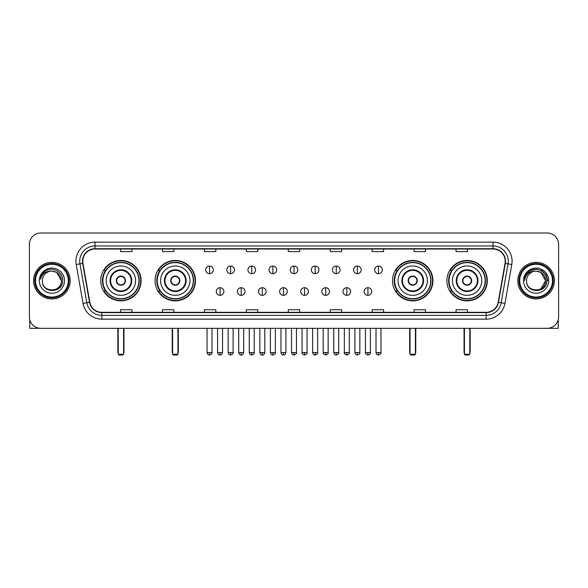 <?xml version="1.0" encoding="UTF-8"?>
<svg xmlns="http://www.w3.org/2000/svg" width="588" height="588" viewBox="0 0 588 588"><rect width="100%" height="100%" fill="white"/><g stroke="black" fill="none" stroke-linecap="round" stroke-linejoin="round"><path stroke-width="0.88" d="M446.887 280.652A20.205 20.205 0 0 0 467.092 300.865A20.205 20.205 0 0 0 487.305 280.652A20.205 20.205 0 0 0 467.092 260.447A20.205 20.205 0 0 0 446.887 280.652M392.519 280.652A20.205 20.205 0 0 0 412.725 300.865A20.205 20.205 0 0 0 432.937 280.652A20.205 20.205 0 0 0 412.725 260.447A20.205 20.205 0 0 0 392.519 280.652M155.063 280.652A20.205 20.205 0 0 0 175.275 300.865A20.205 20.205 0 0 0 195.481 280.652A20.205 20.205 0 0 0 175.275 260.447A20.205 20.205 0 0 0 155.063 280.652M100.695 280.652A20.205 20.205 0 0 0 120.907 300.865A20.205 20.205 0 0 0 141.113 280.652A20.205 20.205 0 0 0 120.907 260.447A20.205 20.205 0 0 0 100.695 280.652M105.546 290.95A18.493 18.493 0 0 1 105.546 270.362M159.914 290.95A18.493 18.493 0 0 1 159.914 270.362M397.363 290.95A18.493 18.493 0 0 1 397.363 270.362M451.731 290.95A18.493 18.493 0 0 1 451.731 270.362M29.4 244.432L29.4 316.873A11.437 11.437 0 0 0 40.837 328.317L547.163 328.317A11.437 11.437 0 0 0 558.6 316.873L558.6 244.432A11.437 11.437 0 0 0 547.163 232.995L40.837 232.995A11.437 11.437 0 0 0 29.4 244.432L29.4 316.873M33.597 280.652A18.301 18.301 0 0 0 51.898 298.954A18.301 18.301 0 0 0 70.192 280.652A18.301 18.301 0 0 0 51.898 262.358A18.301 18.301 0 0 0 33.597 280.652A18.301 18.301 0 0 0 51.898 298.954A18.301 18.301 0 0 0 70.192 280.652A18.301 18.301 0 0 0 51.898 262.358A18.301 18.301 0 0 0 33.597 280.652M517.808 280.652A18.301 18.301 0 0 0 536.102 298.954A18.301 18.301 0 0 0 554.403 280.652A18.301 18.301 0 0 0 536.102 262.358A18.301 18.301 0 0 0 517.808 280.652A18.301 18.301 0 0 0 536.102 298.954A18.301 18.301 0 0 0 554.403 280.652A18.301 18.301 0 0 0 536.102 262.358A18.301 18.301 0 0 0 517.808 280.652M82.776 261.212A12.201 12.201 0 0 1 94.977 249.011L493.023 249.011A12.201 12.201 0 0 1 505.041 263.328L498.183 302.217A12.201 12.201 0 0 1 486.166 312.301L101.834 312.301A12.201 12.201 0 0 1 89.817 302.217L82.959 263.328A12.201 12.201 0 0 1 82.776 261.212M82.474 261.212A12.502 12.502 0 0 0 82.665 263.38L89.523 302.269A12.502 12.502 0 0 0 101.834 312.603L486.166 312.603A12.502 12.502 0 0 0 498.477 302.269L505.335 263.38A12.502 12.502 0 0 0 493.023 248.702L94.977 248.702A12.502 12.502 0 0 0 82.474 261.212M76.205 264.519A19.066 19.066 0 0 1 94.977 242.146L493.023 242.146A19.066 19.066 0 0 1 511.795 264.519L504.938 303.408A19.066 19.066 0 0 1 486.166 319.166L101.834 319.166A19.066 19.066 0 0 1 83.062 303.408L76.205 264.519L79.961 263.858A15.251 15.251 0 0 1 94.977 245.96L493.023 245.96A15.251 15.251 0 0 1 508.039 263.858L501.182 302.746A15.251 15.251 0 0 1 486.166 315.352L101.834 315.352A15.251 15.251 0 0 1 86.818 302.746L79.961 263.858A15.251 15.251 0 0 1 79.725 261.212M547.163 232.995L40.837 232.995M40.837 328.317L547.163 328.317M558.6 316.873L558.6 244.432M498.477 302.269L501.182 302.746L508.039 263.858L511.795 264.519M288.282 249.011L288.282 251.59L299.718 251.59L299.718 249.011M246.343 249.011L246.343 251.59L257.779 251.59L257.779 249.011M204.404 249.011L204.404 251.59L215.84 251.59L215.84 249.011M162.464 249.011L162.464 251.59L173.901 251.59L173.901 249.011M120.525 249.011L120.525 251.59L131.962 251.59L131.962 249.011M330.221 249.011L330.221 251.59L341.657 251.59L341.657 249.011M372.16 249.011L372.16 251.59L383.596 251.59L383.596 249.011M414.099 249.011L414.099 251.59L425.536 251.59L425.536 249.011M456.038 249.011L456.038 251.59L467.475 251.59L467.475 249.011M299.718 312.301L299.718 309.722L288.282 309.722L288.282 312.301M257.779 312.301L257.779 309.722L246.343 309.722L246.343 312.301M215.84 312.301L215.84 309.722L204.404 309.722L204.404 312.301M173.901 312.301L173.901 309.722L162.464 309.722L162.464 312.301M131.962 312.301L131.962 309.722L120.525 309.722L120.525 312.301M341.657 312.301L341.657 309.722L330.221 309.722L330.221 312.301M383.596 312.301L383.596 309.722L372.16 309.722L372.16 312.301M425.536 312.301L425.536 309.722L414.099 309.722L414.099 312.301M467.475 312.301L467.475 309.722L456.038 309.722L456.038 312.301M29.782 319.806L29.782 328.317L74.007 328.317M68.289 280.652A16.398 16.398 0 0 0 51.898 264.262A16.398 16.398 0 0 0 35.5 280.652A16.398 16.398 0 0 0 51.898 297.05A16.398 16.398 0 0 0 68.289 280.652M69.053 280.652A17.155 17.155 0 0 0 51.898 263.498A17.155 17.155 0 0 0 34.736 280.652A17.155 17.155 0 0 0 51.898 297.815A17.155 17.155 0 0 0 69.053 280.652M61.424 280.652C60.858 274.868 57.683 271.685 51.898 271.127L56.661 272.398L61.424 280.652L56.661 272.398L51.898 271.127L56.661 272.398L61.424 280.652L56.661 272.398L51.898 271.127L56.661 272.398L61.424 280.652C62.012 292.949 41.777 292.949 42.365 280.652C41.513 293.882 63.078 293.588 62.629 280.652C63.335 271.575 51.443 265.805 44.585 271.656C42.196 273.655 40.792 276.191 40.381 279.271C42.182 273.589 46.018 270.877 51.898 271.127L56.661 272.398L61.424 280.652C62.012 292.949 41.777 292.949 42.365 280.652C41.777 292.949 62.012 292.949 61.424 280.652C62.012 292.949 41.777 292.949 42.365 280.652C41.777 292.949 62.012 292.949 61.424 280.652C62.012 292.949 41.777 292.949 42.365 280.652C41.777 292.949 62.012 292.949 61.424 280.652C62.012 292.949 41.777 292.949 42.365 280.652C41.777 292.949 62.012 292.949 61.424 280.652C62.012 292.949 41.777 292.949 42.365 280.652C41.777 292.949 62.012 292.949 61.424 280.652C62.012 292.949 41.777 292.949 42.365 280.652C41.777 292.949 62.012 292.949 61.424 280.652C62.012 292.949 41.777 292.949 42.365 280.652A9.533 9.533 0 0 1 51.898 271.127L56.661 272.398L61.424 280.652C61.806 288.054 52.295 292.971 46.489 288.51M39.315 280.652A12.583 12.583 0 0 0 51.898 293.236A12.583 12.583 0 0 0 64.474 280.652A12.583 12.583 0 0 0 51.898 268.077A12.583 12.583 0 0 0 39.315 280.652M44.585 271.656L41.77 275M41.601 275.324L41.851 274.861L41.601 275.324M106.222 280.652A14.678 14.678 0 0 1 120.907 265.974A14.678 14.678 0 0 1 135.585 280.652A14.678 14.678 0 0 1 120.907 295.338A14.678 14.678 0 0 1 106.222 280.652A14.678 14.678 0 0 0 120.907 295.338A14.678 14.678 0 0 0 135.585 280.652M110.61 280.652A10.297 10.297 0 0 0 120.907 290.95A10.297 10.297 0 0 0 131.197 280.652A10.297 10.297 0 0 0 120.907 270.362A10.297 10.297 0 0 0 110.61 280.652M105.774 270.362A18.301 18.301 0 0 0 105.774 290.95M138.937 280.652A18.037 18.037 0 0 0 120.907 262.623A18.037 18.037 0 0 0 102.871 280.652A18.037 18.037 0 0 0 120.907 298.689A18.037 18.037 0 0 0 138.937 280.652M116.328 280.652A4.572 4.572 0 0 0 120.907 285.231A4.572 4.572 0 0 0 125.479 280.652A4.572 4.572 0 0 0 120.907 276.081A4.572 4.572 0 0 0 116.328 280.652M140.73 280.652A19.823 19.823 0 0 1 103.958 290.95L105.796 290.95A18.279 18.279 0 0 0 132.998 294.36A18.279 18.279 0 0 0 132.998 266.945A18.279 18.279 0 0 0 105.796 270.362L103.958 270.362A19.823 19.823 0 0 1 140.73 280.652M116.475 279.513L116.63 279.513A4.425 4.425 0 0 1 125.178 279.513L124.943 279.513A4.197 4.197 0 0 1 120.907 284.849A4.197 4.197 0 0 1 116.872 279.513A4.197 4.197 0 0 1 124.943 279.513L125.332 279.513M125.332 281.799L125.178 281.799A4.425 4.425 0 0 1 116.63 281.799L116.475 281.799M118.232 328.317L118.232 354.241L123.576 354.241L123.576 328.317M118.232 354.241L118.996 355.005L122.811 355.005L123.576 354.241M160.597 280.652A14.678 14.678 0 0 1 175.275 265.974A14.678 14.678 0 0 1 189.953 280.652A14.678 14.678 0 0 1 175.275 295.338A14.678 14.678 0 0 1 160.597 280.652A14.678 14.678 0 0 0 175.275 295.338A14.678 14.678 0 0 0 189.953 280.652M164.978 280.652A10.297 10.297 0 0 0 175.275 290.95A10.297 10.297 0 0 0 185.565 280.652A10.297 10.297 0 0 0 175.275 270.362A10.297 10.297 0 0 0 164.978 280.652M160.142 270.362A18.301 18.301 0 0 0 160.142 290.95L158.326 290.95A19.823 19.823 0 0 0 195.098 280.652A19.823 19.823 0 0 0 158.326 270.362L160.164 270.362A18.279 18.279 0 0 1 187.366 266.945A18.279 18.279 0 0 1 187.366 294.36A18.279 18.279 0 0 1 160.164 290.95M193.305 280.652A18.037 18.037 0 0 0 175.275 262.623A18.037 18.037 0 0 0 157.239 280.652A18.037 18.037 0 0 0 175.275 298.689A18.037 18.037 0 0 0 193.305 280.652M170.696 280.652A4.572 4.572 0 0 0 175.275 285.231A4.572 4.572 0 0 0 179.847 280.652A4.572 4.572 0 0 0 175.275 276.081A4.572 4.572 0 0 0 170.696 280.652M170.843 279.513L170.998 279.513A4.425 4.425 0 0 1 179.546 279.513L179.311 279.513A4.197 4.197 0 0 1 175.275 284.849A4.197 4.197 0 0 1 171.24 279.513A4.197 4.197 0 0 1 179.311 279.513L179.7 279.513M179.7 281.799L179.311 281.799A4.197 4.197 0 0 1 171.24 281.799L170.843 281.799M179.311 281.799L179.546 281.799A4.425 4.425 0 0 1 170.998 281.799L171.24 281.799M172.607 328.317L172.607 354.241L177.944 354.241L177.944 328.317M172.607 354.241L173.364 355.005L177.179 355.005L177.944 354.241M398.047 280.652A14.678 14.678 0 0 1 412.725 265.974A14.678 14.678 0 0 1 427.402 280.652A14.678 14.678 0 0 1 412.725 295.338A14.678 14.678 0 0 1 398.047 280.652A14.678 14.678 0 0 0 412.725 295.338A14.678 14.678 0 0 0 427.402 280.652M402.435 280.652A10.297 10.297 0 0 0 412.725 290.95A10.297 10.297 0 0 0 423.022 280.652A10.297 10.297 0 0 0 412.725 270.362A10.297 10.297 0 0 0 402.435 280.652M397.598 270.362A18.301 18.301 0 0 0 397.598 290.95M430.761 280.652A18.037 18.037 0 0 0 412.725 262.623A18.037 18.037 0 0 0 394.695 280.652A18.037 18.037 0 0 0 412.725 298.689A18.037 18.037 0 0 0 430.761 280.652M408.153 280.652A4.572 4.572 0 0 0 412.725 285.231A4.572 4.572 0 0 0 417.304 280.652A4.572 4.572 0 0 0 412.725 276.081A4.572 4.572 0 0 0 408.153 280.652M432.555 280.652A19.823 19.823 0 0 1 395.783 290.95L397.62 290.95A18.279 18.279 0 0 0 424.823 294.36A18.279 18.279 0 0 0 424.823 266.945A18.279 18.279 0 0 0 397.62 270.362L395.783 270.362A19.823 19.823 0 0 1 432.555 280.652M408.3 279.513L408.454 279.513A4.425 4.425 0 0 1 417.002 279.513L416.76 279.513A4.197 4.197 0 0 1 412.725 284.849A4.197 4.197 0 0 1 408.689 279.513A4.197 4.197 0 0 1 416.76 279.513L417.157 279.513M417.157 281.799L416.76 281.799A4.197 4.197 0 0 1 408.689 281.799L408.3 281.799M416.76 281.799L417.002 281.799A4.425 4.425 0 0 1 408.454 281.799L408.689 281.799M410.056 328.317L410.056 354.241L415.393 354.241L415.393 328.317M410.056 354.241L410.821 355.005L414.636 355.005L415.393 354.241M452.415 280.652A14.678 14.678 0 0 1 467.092 265.974A14.678 14.678 0 0 1 481.778 280.652A14.678 14.678 0 0 1 467.092 295.338A14.678 14.678 0 0 1 452.415 280.652A14.678 14.678 0 0 0 467.092 295.338A14.678 14.678 0 0 0 481.778 280.652M456.803 280.652A10.297 10.297 0 0 0 467.092 290.95A10.297 10.297 0 0 0 477.39 280.652A10.297 10.297 0 0 0 467.092 270.362A10.297 10.297 0 0 0 456.803 280.652M451.966 270.362A18.301 18.301 0 0 0 451.966 290.95M485.129 280.652A18.037 18.037 0 0 0 467.092 262.623A18.037 18.037 0 0 0 449.063 280.652A18.037 18.037 0 0 0 467.092 298.689A18.037 18.037 0 0 0 485.129 280.652M462.521 280.652A4.572 4.572 0 0 0 467.092 285.231A4.572 4.572 0 0 0 471.672 280.652A4.572 4.572 0 0 0 467.092 276.081A4.572 4.572 0 0 0 462.521 280.652M486.923 280.652A19.823 19.823 0 0 1 450.151 290.95L451.988 290.95A18.279 18.279 0 0 0 479.191 294.36A18.279 18.279 0 0 0 479.191 266.945A18.279 18.279 0 0 0 451.988 270.362L450.151 270.362A19.823 19.823 0 0 1 486.923 280.652M462.668 279.513L462.822 279.513A4.425 4.425 0 0 1 471.37 279.513L471.128 279.513A4.197 4.197 0 0 1 467.092 284.849A4.197 4.197 0 0 1 463.057 279.513A4.197 4.197 0 0 1 471.128 279.513L471.525 279.513M471.525 281.799L471.128 281.799A4.197 4.197 0 0 1 463.057 281.799L462.668 281.799M471.128 281.799L471.37 281.799A4.425 4.425 0 0 1 462.822 281.799L463.057 281.799M464.424 328.317L464.424 354.241L469.768 354.241L469.768 328.317M464.424 354.241L465.189 355.005L469.004 355.005L469.768 354.241M209.512 266.055A3.815 3.815 0 0 0 205.697 269.863A3.815 3.815 0 0 0 209.512 273.677A3.815 3.815 0 0 0 213.326 269.863A3.815 3.815 0 0 0 209.512 266.055L209.512 273.677A3.815 3.815 0 0 0 213.326 269.863A3.815 3.815 0 0 0 209.512 266.055M230.636 266.055A3.815 3.815 0 0 0 226.821 269.863A3.815 3.815 0 0 0 230.636 273.677A3.815 3.815 0 0 0 234.443 269.863A3.815 3.815 0 0 0 230.636 266.055L230.636 273.677A3.815 3.815 0 0 0 234.443 269.863A3.815 3.815 0 0 0 230.636 266.055M251.752 266.055A3.815 3.815 0 0 0 247.945 269.863A3.815 3.815 0 0 0 251.752 273.677A3.815 3.815 0 0 0 255.567 269.863A3.815 3.815 0 0 0 251.752 266.055L251.752 273.677A3.815 3.815 0 0 0 255.567 269.863A3.815 3.815 0 0 0 251.752 266.055M272.876 266.055A3.815 3.815 0 0 0 269.061 269.863A3.815 3.815 0 0 0 272.876 273.677A3.815 3.815 0 0 0 276.691 269.863A3.815 3.815 0 0 0 272.876 266.055L272.876 273.677A3.815 3.815 0 0 0 276.691 269.863A3.815 3.815 0 0 0 272.876 266.055M294 266.055A3.815 3.815 0 0 0 290.185 269.863A3.815 3.815 0 0 0 294 273.677A3.815 3.815 0 0 0 297.815 269.863A3.815 3.815 0 0 0 294 266.055L294 273.677A3.815 3.815 0 0 0 297.815 269.863A3.815 3.815 0 0 0 294 266.055M315.124 266.055A3.815 3.815 0 0 0 311.309 269.863A3.815 3.815 0 0 0 315.124 273.677A3.815 3.815 0 0 0 318.939 269.863A3.815 3.815 0 0 0 315.124 266.055L315.124 273.677A3.815 3.815 0 0 0 318.939 269.863A3.815 3.815 0 0 0 315.124 266.055M336.248 266.055A3.815 3.815 0 0 0 332.433 269.863A3.815 3.815 0 0 0 336.248 273.677A3.815 3.815 0 0 0 340.055 269.863A3.815 3.815 0 0 0 336.248 266.055L336.248 273.677A3.815 3.815 0 0 0 340.055 269.863A3.815 3.815 0 0 0 336.248 266.055M357.364 266.055A3.815 3.815 0 0 0 353.557 269.863A3.815 3.815 0 0 0 357.364 273.677A3.815 3.815 0 0 0 361.179 269.863A3.815 3.815 0 0 0 357.364 266.055L357.364 273.677A3.815 3.815 0 0 0 361.179 269.863A3.815 3.815 0 0 0 357.364 266.055M378.488 266.055A3.815 3.815 0 0 0 374.674 269.863A3.815 3.815 0 0 0 378.488 273.677A3.815 3.815 0 0 0 382.303 269.863A3.815 3.815 0 0 0 378.488 266.055L378.488 273.677A3.815 3.815 0 0 0 382.303 269.863A3.815 3.815 0 0 0 378.488 266.055M220.074 287.708A3.815 3.815 0 0 0 216.259 291.523A3.815 3.815 0 0 0 220.074 295.338A3.815 3.815 0 0 0 223.888 291.523A3.815 3.815 0 0 0 220.074 287.708L220.074 295.338A3.815 3.815 0 0 0 223.888 291.523A3.815 3.815 0 0 0 220.074 287.708M241.198 287.708A3.815 3.815 0 0 0 237.383 291.523A3.815 3.815 0 0 0 241.198 295.338A3.815 3.815 0 0 0 245.005 291.523A3.815 3.815 0 0 0 241.198 287.708L241.198 295.338A3.815 3.815 0 0 0 245.005 291.523A3.815 3.815 0 0 0 241.198 287.708M262.314 287.708A3.815 3.815 0 0 0 258.507 291.523A3.815 3.815 0 0 0 262.314 295.338A3.815 3.815 0 0 0 266.129 291.523A3.815 3.815 0 0 0 262.314 287.708L262.314 295.338A3.815 3.815 0 0 0 266.129 291.523A3.815 3.815 0 0 0 262.314 287.708M283.438 287.708A3.815 3.815 0 0 0 279.623 291.523A3.815 3.815 0 0 0 283.438 295.338A3.815 3.815 0 0 0 287.253 291.523A3.815 3.815 0 0 0 283.438 287.708L283.438 295.338A3.815 3.815 0 0 0 287.253 291.523A3.815 3.815 0 0 0 283.438 287.708M304.562 287.708A3.815 3.815 0 0 0 300.747 291.523A3.815 3.815 0 0 0 304.562 295.338A3.815 3.815 0 0 0 308.377 291.523A3.815 3.815 0 0 0 304.562 287.708L304.562 295.338A3.815 3.815 0 0 0 308.377 291.523A3.815 3.815 0 0 0 304.562 287.708M325.686 287.708A3.815 3.815 0 0 0 321.871 291.523A3.815 3.815 0 0 0 325.686 295.338A3.815 3.815 0 0 0 329.493 291.523A3.815 3.815 0 0 0 325.686 287.708L325.686 295.338A3.815 3.815 0 0 0 329.493 291.523A3.815 3.815 0 0 0 325.686 287.708M346.802 287.708A3.815 3.815 0 0 0 342.995 291.523A3.815 3.815 0 0 0 346.802 295.338A3.815 3.815 0 0 0 350.617 291.523A3.815 3.815 0 0 0 346.802 287.708L346.802 295.338A3.815 3.815 0 0 0 350.617 291.523A3.815 3.815 0 0 0 346.802 287.708M367.926 287.708A3.815 3.815 0 0 0 364.112 291.523A3.815 3.815 0 0 0 367.926 295.338A3.815 3.815 0 0 0 371.741 291.523A3.815 3.815 0 0 0 367.926 287.708L367.926 295.338A3.815 3.815 0 0 0 371.741 291.523A3.815 3.815 0 0 0 367.926 287.708M558.218 319.806L558.218 328.317L513.993 328.317M552.5 280.652A16.398 16.398 0 0 0 536.102 264.262A16.398 16.398 0 0 0 519.711 280.652A16.398 16.398 0 0 0 536.102 297.05A16.398 16.398 0 0 0 552.5 280.652M553.264 280.652A17.155 17.155 0 0 0 536.102 263.498A17.155 17.155 0 0 0 518.947 280.652A17.155 17.155 0 0 0 536.102 297.815A17.155 17.155 0 0 0 553.264 280.652M545.076 277.426L545.635 280.652L540.872 272.398L536.102 271.127L540.872 272.398L545.635 280.652L540.872 272.398L536.102 271.127L540.872 272.398L545.635 280.652L540.872 272.398L536.102 271.127L540.872 272.398L545.635 280.652C546.223 292.949 525.988 292.949 526.576 280.652C525.723 293.882 547.288 293.588 546.84 280.652C547.546 271.575 535.653 265.805 528.796 271.656C526.407 273.655 525.003 276.191 524.592 279.271C526.392 273.589 530.229 270.877 536.102 271.127L540.872 272.398L545.635 280.652C546.223 292.949 525.988 292.949 526.576 280.652C525.988 292.949 546.223 292.949 545.635 280.652L540.872 288.914L545.635 280.652C546.223 292.949 525.988 292.949 526.576 280.652C525.988 292.949 546.223 292.949 545.635 280.652C546.223 292.949 525.988 292.949 526.576 280.652C525.988 292.949 546.223 292.949 545.635 280.652C546.223 292.949 525.988 292.949 526.576 280.652C525.988 292.949 546.223 292.949 545.635 280.652C546.223 292.949 525.988 292.949 526.576 280.652C525.988 292.949 546.223 292.949 545.635 280.652C546.223 292.949 525.988 292.949 526.576 280.652A9.533 9.533 0 0 1 536.102 271.127L540.872 272.398L545.635 280.652C546.017 288.054 536.506 292.971 530.699 288.51M536.102 271.127C541.893 271.685 545.069 274.868 545.635 280.652M523.526 280.652A12.583 12.583 0 0 0 536.102 293.236A12.583 12.583 0 0 0 548.685 280.652A12.583 12.583 0 0 0 536.102 268.077A12.583 12.583 0 0 0 523.526 280.652M528.796 271.656L525.981 275M525.9 275.147L530.31 270.612L536.102 269.061L541.901 270.612L546.149 274.861L547.7 280.652L546.149 274.861L541.901 270.612L536.102 269.061L530.31 270.612L526.062 274.861L524.511 280.652L526.062 274.861L530.31 270.612L536.102 269.061L541.901 270.612L546.149 274.861L547.7 280.652L546.149 274.861L541.901 270.612L536.102 269.061L530.31 270.612L526.062 274.861L524.511 280.652L526.062 274.861L530.31 270.612L536.102 269.061L541.901 270.612L546.149 274.861L547.7 280.652L546.149 274.861L541.901 270.612L536.102 269.061L530.31 270.612L526.062 274.861L524.511 280.652L526.062 274.861L530.31 270.612L536.102 269.061L541.901 270.612L546.149 274.861L547.7 280.652L546.149 274.861L541.901 270.612L536.102 269.061L530.31 270.612L526.062 274.861L524.511 280.652L526.062 274.861L530.31 270.612L536.102 269.061L541.901 270.612L546.149 274.861L547.7 280.652L546.149 274.861L541.901 270.612L536.102 269.061L530.31 270.612L526.062 274.861L524.511 280.652L526.062 274.861L530.31 270.612L536.102 269.061L541.901 270.612L546.149 274.861L547.7 280.652L546.149 274.861L541.901 270.612L536.102 269.061L530.31 270.612L526.062 274.861L524.511 280.652L526.062 274.861L530.31 270.612L536.102 269.061L541.901 270.612L546.149 274.861L547.7 280.652L546.149 274.861L541.901 270.612L536.102 269.061L530.31 270.612L526.062 274.861L524.511 280.652M525.812 275.324L526.062 274.861M493.023 242.146L493.023 248.702M79.961 263.858L82.665 263.38M101.834 319.166L101.834 312.603M486.166 312.603L486.166 319.166M83.062 303.408L89.523 302.269M505.335 263.38L508.039 263.858M94.977 242.146L94.977 248.702M501.182 302.746L504.938 303.408M131.771 280.652A10.863 10.863 0 0 0 120.907 269.789A10.863 10.863 0 0 0 110.037 280.652A10.863 10.863 0 0 0 120.907 291.523A10.863 10.863 0 0 0 131.771 280.652M117.857 328.317L117.857 351.955L118.232 351.955M123.576 351.955L123.958 351.955L123.958 328.317M186.139 280.652A10.863 10.863 0 0 0 175.275 269.789A10.863 10.863 0 0 0 164.405 280.652A10.863 10.863 0 0 0 175.275 291.523A10.863 10.863 0 0 0 186.139 280.652M172.225 328.317L172.225 351.955L172.607 351.955M177.944 351.955L178.326 351.955L178.326 328.317M423.595 280.652A10.863 10.863 0 0 0 412.725 269.789A10.863 10.863 0 0 0 401.861 280.652A10.863 10.863 0 0 0 412.725 291.523A10.863 10.863 0 0 0 423.595 280.652M409.674 328.317L409.674 351.955L410.056 351.955M415.393 351.955L415.775 351.955L415.775 328.317M477.963 280.652A10.863 10.863 0 0 0 467.092 269.789A10.863 10.863 0 0 0 456.229 280.652A10.863 10.863 0 0 0 467.092 291.523A10.863 10.863 0 0 0 477.963 280.652M464.042 328.317L464.042 351.955L464.424 351.955M469.768 351.955L470.143 351.955L470.143 328.317M209.512 352.528L207.035 352.528C207.468 354.292 208.292 355.115 209.512 355.005L209.512 352.528L211.989 352.528L211.989 328.317M230.636 352.528L228.151 352.528C228.585 354.292 229.416 355.115 230.636 355.005L230.636 352.528L233.113 352.528L233.113 328.317M251.752 352.528L249.275 352.528C249.709 354.292 250.539 355.115 251.752 355.005L251.752 352.528L254.236 352.528L254.236 328.317M272.876 352.528L270.399 352.528C270.833 354.292 271.656 355.115 272.876 355.005L272.876 352.528L275.353 352.528L275.353 328.317M294 352.528L291.523 352.528C291.957 354.292 292.78 355.115 294 355.005L294 352.528L296.477 352.528L296.477 328.317M315.124 352.528L312.647 352.528C313.073 354.292 313.904 355.115 315.124 355.005L315.124 352.528L317.601 352.528L317.601 328.317M336.248 352.528L333.764 352.528C334.197 354.292 335.028 355.115 336.248 355.005L336.248 352.528L338.725 352.528L338.725 328.317M357.364 352.528L354.887 352.528C355.321 354.292 356.144 355.115 357.364 355.005L357.364 352.528L359.849 352.528L359.849 328.317M378.488 352.528L376.011 352.528C376.445 354.292 377.268 355.115 378.488 355.005L378.488 352.528L380.965 352.528L380.965 328.317M220.074 352.528L217.597 352.528C218.023 354.292 218.854 355.115 220.074 355.005L220.074 352.528L222.551 352.528L222.551 328.317M241.198 352.528L238.713 352.528C239.147 354.292 239.977 355.115 241.198 355.005L241.198 352.528L243.675 352.528L243.675 328.317M262.314 352.528L259.837 352.528C260.271 354.292 261.094 355.115 262.314 355.005L262.314 352.528L264.798 352.528L264.798 328.317M283.438 352.528L280.961 352.528C281.395 354.292 282.218 355.115 283.438 355.005L283.438 352.528L285.915 352.528L285.915 328.317M304.562 352.528L302.085 352.528C301.578 353.315 302.408 354.145 304.562 355.005L304.562 352.528L307.039 352.528L307.039 328.317M325.686 352.528L323.202 352.528C322.702 353.315 323.525 354.145 325.686 355.005L325.686 352.528L328.163 352.528L328.163 328.317M346.802 352.528L344.325 352.528C343.826 353.315 344.649 354.145 346.802 355.005L346.802 352.528L349.287 352.528L349.287 328.317M367.926 352.528L365.449 352.528C364.95 353.315 365.773 354.145 367.926 355.005L367.926 352.528L370.403 352.528L370.403 328.317M117.857 351.955A3.05 3.05 0 0 0 118.232 353.432M123.576 353.432A3.05 3.05 0 0 0 123.958 351.955M172.225 351.955A3.05 3.05 0 0 0 172.607 353.432M177.944 353.432A3.05 3.05 0 0 0 178.326 351.955M409.674 351.955A3.05 3.05 0 0 0 410.056 353.432M415.393 353.432A3.05 3.05 0 0 0 415.775 351.955M464.042 351.955A3.05 3.05 0 0 0 464.424 353.432M469.768 353.432A3.05 3.05 0 0 0 470.143 351.955M207.035 352.528L207.035 328.317M211.989 352.528C212.489 353.315 211.665 354.145 209.512 355.005M228.151 352.528L228.151 328.317M233.113 352.528C233.612 353.315 232.789 354.145 230.636 355.005M249.275 352.528L249.275 328.317M254.236 352.528C254.736 353.315 253.913 354.145 251.752 355.005M270.399 352.528L270.399 328.317M275.353 352.528C275.86 353.315 275.03 354.145 272.876 355.005M291.523 352.528L291.523 328.317M296.477 352.528C296.984 353.315 296.154 354.145 294 355.005M312.647 352.528L312.647 328.317M317.601 352.528C318.101 353.315 317.277 354.145 315.124 355.005M333.764 352.528L333.764 328.317M338.725 352.528C339.225 353.315 338.401 354.145 336.248 355.005M354.887 352.528L354.887 328.317M359.849 352.528C360.348 353.315 359.525 354.145 357.364 355.005M376.011 352.528L376.011 328.317M380.965 352.528C381.472 353.315 380.642 354.145 378.488 355.005M217.597 352.528L217.597 328.317M222.551 352.528C222.117 354.292 221.294 355.115 220.074 355.005M238.713 352.528L238.713 328.317M243.675 352.528C243.241 354.292 242.41 355.115 241.198 355.005M259.837 352.528L259.837 328.317M264.798 352.528C264.365 354.292 263.534 355.115 262.314 355.005M280.961 352.528L280.961 328.317M285.915 352.528C285.481 354.292 284.658 355.115 283.438 355.005M302.085 352.528L302.085 328.317M307.039 352.528C307.539 353.315 306.716 354.145 304.562 355.005M323.202 352.528L323.202 328.317M328.163 352.528C328.663 353.315 327.839 354.145 325.686 355.005M344.325 352.528L344.325 328.317M349.287 352.528C349.786 353.315 348.963 354.145 346.802 355.005M365.449 352.528L365.449 328.317M370.403 352.528C370.91 353.315 370.08 354.145 367.926 355.005"/></g></svg>
